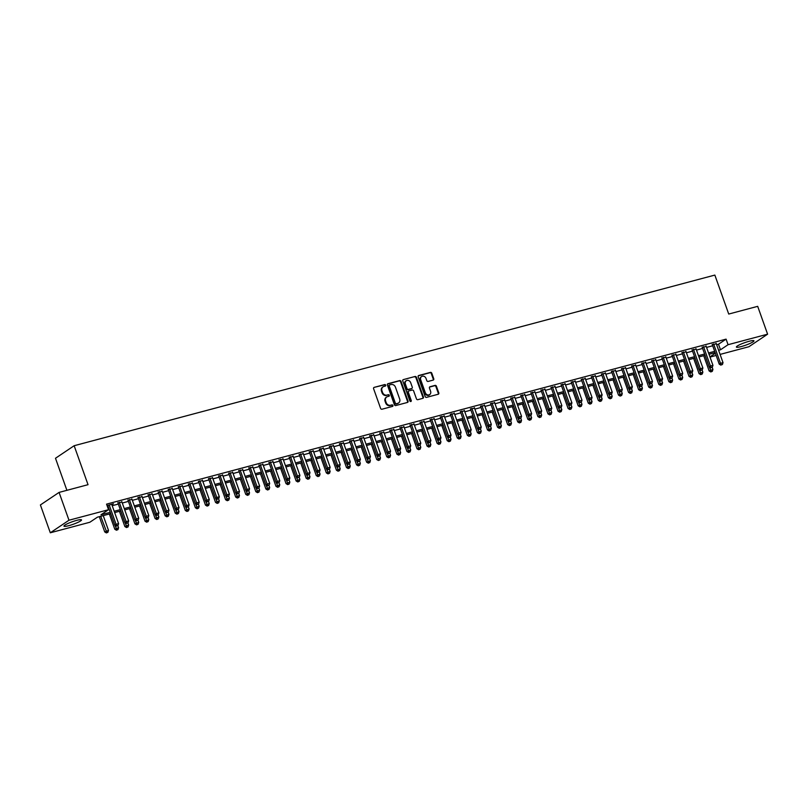 <?xml version="1.0" encoding="UTF-8"?>
<svg xmlns="http://www.w3.org/2000/svg" width="808" height="808" viewBox="0 0 808 808"><rect width="100%" height="100%" fill="white"/><g stroke="black" fill="none" stroke-linecap="round" stroke-linejoin="round"><path stroke-width="1.21" d="M385.669 385.153A0.818 0.707 56.1 0 0 384.709 384.568L374.195 387.365A1.172 1.01 56.1 0 0 373.599 388.719L380.608 408.394A1.172 1.01 56.1 0 0 381.982 409.222L392.486 406.424A0.818 0.707 56.1 0 0 391.941 404.899L390.587 405.252A3.747 3.232 56.1 0 1 386.174 402.606L385.588 400.96A3.747 3.232 56.1 0 1 386.658 397.011A3.747 3.232 56.1 0 1 387.507 396.627L388.87 396.263A0.818 0.707 56.1 0 0 388.325 394.728L386.961 395.092A3.747 3.232 56.1 0 1 382.558 392.435L381.972 390.799A3.747 3.232 56.1 0 1 383.043 386.84A3.747 3.232 56.1 0 1 383.891 386.456L385.254 386.103A0.818 0.707 56.1 0 0 385.669 385.153M385.133 386.133A0.818 0.707 56.1 0 0 384.204 384.911L374.195 387.365M392.375 406.454A0.818 0.707 56.1 0 0 391.436 405.232L390.587 405.252M388.749 396.294A0.818 0.707 56.1 0 0 387.82 395.072L386.961 395.092M741.229 346.582A9.312 1.343 -19.6 0 1 736.391 347.066A9.312 1.343 -19.6 0 1 749.107 341.289A9.312 1.343 -19.6 0 1 753.945 340.814A9.312 1.343 -19.6 0 1 741.229 346.582M68.811 525.665A9.312 1.343 -19.6 0 1 63.963 526.149A9.312 1.343 -19.6 0 1 76.679 520.372A9.312 1.343 -19.6 0 1 81.517 519.898A9.312 1.343 -19.6 0 1 68.811 525.665M433.159 380.103A1.172 1.01 56.1 0 0 433.755 378.74L431.795 373.225A1.172 1.01 56.1 0 0 430.411 372.397L418.746 375.498A1.172 1.01 56.1 0 0 418.15 376.861L425.149 396.526A1.172 1.01 56.1 0 0 426.533 397.364L438.199 394.254A1.172 1.01 56.1 0 0 438.794 392.9L436.421 386.234A1.172 1.01 56.1 0 0 435.047 385.396L430.048 386.729A1.172 1.01 56.1 0 0 429.452 388.082L430.624 391.395A3.141 2.697 56.1 0 1 425.341 392.799L420.726 379.851A3.141 2.697 56.1 0 1 426.018 378.437L426.786 380.598A1.172 1.01 56.1 0 0 428.159 381.426L433.159 380.103A1.172 1.01 56.1 0 0 433.25 379.083L431.29 373.559A1.172 1.01 56.1 0 0 429.906 372.73L418.261 375.841M110.716 513.625L97.425 517.17L89.85 522.251L50.308 532.785L40.4 504.95L59.075 492.405L88.032 484.689L74.154 445.723L714.848 275.084L728.725 314.049L757.692 306.343L767.6 334.179L748.925 346.723L720.09 354.409M59.075 492.405L68.983 520.231L108.525 509.707L100.95 514.797L110.252 512.312M716.635 344.723L718.504 344.228L726.079 339.138L106.545 504.142L108.525 509.707M726.079 339.138L728.058 344.703L767.6 334.179M401.041 381.416A1.172 1.01 56.1 0 0 399.657 380.588L387.991 383.689A1.172 1.01 56.1 0 0 387.396 385.052L394.395 404.717A1.172 1.01 56.1 0 0 395.779 405.545L407.444 402.445A1.172 1.01 56.1 0 0 408.04 401.081L401.041 381.416L400.536 381.75A1.172 1.01 56.1 0 0 399.152 380.921L387.507 384.022M403.374 379.598L415.039 376.488A1.172 1.01 56.1 0 1 416.413 377.316L423.422 396.991A1.172 1.01 56.1 0 1 422.816 398.344L417.827 399.677A1.172 1.01 56.1 0 1 416.453 398.849L413.605 390.87A1.172 1.01 56.1 0 0 412.231 390.042L408.919 390.921A1.172 1.01 56.1 0 0 408.313 392.274L411.272 400.586A0.818 0.707 56.1 0 1 409.888 400.95L402.768 380.952A1.172 1.01 56.1 0 1 403.374 379.598L415.039 376.488M111.868 504.717L113.463 503.778L107.07 505.626M121.937 502.031L117.988 503.081M132.007 499.354L128.068 500.404M142.087 496.668L138.138 497.718M152.156 493.981L148.207 495.041M162.236 491.304L158.287 492.355M172.306 488.618L168.357 489.668M182.376 485.941L178.437 486.992M192.456 483.255L188.506 484.305M202.525 480.568L198.576 481.619M212.605 477.892L208.656 478.942M222.675 475.205L218.726 476.255M232.744 472.518L228.805 473.569M242.824 469.842L238.875 470.892M252.894 467.155L248.945 468.206M262.974 464.469L259.025 465.529M273.043 461.792L269.094 462.843M283.113 459.106L279.174 460.156M293.193 456.429L289.244 457.479M303.263 453.743L299.314 454.793M313.342 451.056L309.393 452.106M323.412 448.379L319.463 449.43M333.482 445.693L329.543 446.743M343.562 443.006L339.613 444.057M353.631 440.33L349.682 441.38M363.711 437.643L359.762 438.694M373.781 434.957L369.832 436.007M383.851 432.28L379.911 433.33M393.93 429.593L389.981 430.644M404 426.917L400.061 427.967M414.08 424.23L410.131 425.281M424.149 421.544L420.2 422.594M434.219 418.867L430.28 419.918M444.299 416.181L440.35 417.231M454.369 413.494L450.43 414.544M464.449 410.817L460.499 411.868M474.518 408.131L470.569 409.181M484.588 405.444L480.649 406.495M494.668 402.768L490.719 403.818M504.737 400.081L500.798 401.132M514.817 397.405L510.868 398.455M524.887 394.718L520.938 395.769M534.967 392.031L531.018 393.082M545.036 389.355L541.087 390.405M555.106 386.668L551.167 387.719M565.186 383.982L561.237 385.032M575.256 381.305L571.307 382.356M585.335 378.619L581.386 379.669M595.405 375.932L591.456 376.983M605.475 373.256L601.536 374.306M615.555 370.569L611.606 371.619M625.624 367.882L621.675 368.943M635.704 365.206L631.755 366.256M645.774 362.519L641.825 363.57M655.844 359.843L651.905 360.893M665.923 357.156L661.974 358.207M675.993 354.47L672.044 355.52M686.073 351.793L682.124 352.844M696.143 349.106L692.193 350.157M706.212 346.42L702.273 347.47M107.535 506.939L108.262 506.747M112.211 505.697L118.342 504.071M122.291 503.02L128.411 501.384M132.361 500.334L138.491 498.698M142.43 497.647L148.561 496.021M152.51 494.971L158.631 493.334M162.58 492.284L168.71 490.648M172.659 489.598L178.78 487.971M182.729 486.921L188.86 485.285M192.799 484.234L198.93 482.608M202.879 481.548L208.999 479.922M212.948 478.871L219.079 477.235M223.028 476.185L229.149 474.559M233.098 473.508L239.229 471.872M243.168 470.822L249.298 469.185M253.247 468.135L259.368 466.509M263.317 465.459L269.448 463.822M273.397 462.772L279.517 461.136M283.467 460.085L289.597 458.459M293.536 457.409L299.667 455.773M303.616 454.722L309.737 453.096M313.686 452.036L319.816 450.409M323.766 449.359L329.886 447.723M333.835 446.673L339.966 445.046M343.905 443.996L350.036 442.36M353.985 441.309L360.115 439.673M364.055 438.623L370.185 436.997M374.134 435.946L380.255 434.31M384.204 433.26L390.335 431.624M394.274 430.573L400.404 428.947M404.354 427.897L410.484 426.26M414.423 425.21L420.554 423.584M424.503 422.523L430.624 420.897M434.573 419.847L440.703 418.211M444.642 417.16L450.773 415.534M454.722 414.484L460.853 412.848M464.792 411.797L470.923 410.161M474.872 409.111L480.992 407.484M484.941 406.434L491.072 404.798M495.021 403.748L501.142 402.111M505.091 401.061L511.222 399.435M515.161 398.384L521.291 396.748M525.24 395.698L531.361 394.072M535.31 393.011L541.441 391.385M545.39 390.335L551.51 388.699M555.46 387.648L561.59 386.022M565.529 384.972L571.66 383.335M575.609 382.285L581.73 380.649M585.679 379.598L591.81 377.972M595.759 376.922L601.879 375.286M605.828 374.235L611.959 372.599M615.898 371.549L622.029 369.923M625.978 368.872L632.098 367.236M636.048 366.186L642.178 364.549M646.127 363.499L652.248 361.873M656.197 360.822L662.328 359.186M666.267 358.136L672.397 356.51M676.346 355.459L682.467 353.823M686.416 352.773L692.547 351.137M696.496 350.086L702.617 348.46M706.566 347.41L712.696 345.774M107.191 505.959L107.918 505.768M716.292 343.743L712.343 344.794M74.154 445.723L55.489 458.267L66.902 490.315M50.308 532.785L68.983 520.231M716.14 355.459L710.01 357.086M715.141 352.652L709.01 354.278M705.071 355.328L698.94 356.964M694.991 358.015L688.87 359.651M684.921 360.701L678.791 362.327M674.842 363.378L668.721 365.014M664.772 366.064L658.641 367.701M654.702 368.751L648.572 370.377M644.622 371.428L638.502 373.064M634.553 374.114L628.422 375.75M624.473 376.801L618.352 378.427M614.403 379.477L608.273 381.113M604.334 382.164L598.203 383.79M594.254 384.84L588.133 386.476M584.184 387.527L578.053 389.163M574.104 390.214L567.984 391.84M564.035 392.89L557.904 394.526M553.965 395.577L547.834 397.213M543.885 398.263L537.764 399.889M533.815 400.94L527.685 402.576M523.736 403.626L517.615 405.262M513.666 406.313L507.535 407.939M503.596 408.989L497.465 410.626M493.516 411.676L487.396 413.302M483.447 414.353L477.316 415.989M473.367 417.039L467.246 418.675M463.297 419.726L457.166 421.352M453.227 422.402L447.097 424.038M443.148 425.089L437.027 426.725M433.078 427.775L426.947 429.401M422.998 430.452L416.877 432.088M412.928 433.139L406.798 434.775M402.859 435.825L396.728 437.451M392.779 438.502L386.648 440.138M382.709 441.188L376.579 442.814M372.629 443.865L366.509 445.501M362.56 446.551L356.429 448.188M352.49 449.238L346.359 450.864M342.41 451.914L336.279 453.551M332.341 454.601L326.21 456.237M322.261 457.288L316.14 458.914M312.191 459.964L306.06 461.6M302.121 462.651L295.991 464.287M292.041 465.337L285.911 466.963M281.972 468.014L275.841 469.65M271.892 470.7L265.771 472.326M261.822 473.387L255.692 475.013M251.743 476.064L245.622 477.7M241.673 478.75L235.542 480.376M231.603 481.427L225.472 483.063M221.523 484.113L215.403 485.749M211.454 486.8L205.323 488.426M201.374 489.476L195.253 491.113M191.304 492.163L185.173 493.799M181.234 494.849L175.104 496.476M171.155 497.526L165.034 499.162M161.085 500.213L154.954 501.839M151.005 502.899L144.885 504.525M140.935 505.576L134.805 507.212M130.866 508.262L124.735 509.888M120.786 510.939L114.665 512.575M709.939 356.884L715.353 353.248M718.625 350.288L720.494 349.793L728.058 344.703M114.191 511.262L120.321 509.636M124.27 508.586L130.391 506.949M134.34 505.899L140.471 504.273M144.42 503.212L150.541 501.586M154.49 500.536L160.62 498.9M164.559 497.849L170.69 496.223M174.639 495.173L180.76 493.536M184.709 492.486L190.839 490.85M194.789 489.799L200.909 488.173M204.858 487.123L210.989 485.487M214.928 484.436L221.059 482.8M225.008 481.75L231.138 480.124M235.078 479.073L241.208 477.437M245.157 476.387L251.278 474.761M255.227 473.7L261.358 472.074M265.297 471.024L271.427 469.387M275.376 468.337L281.507 466.711M285.446 465.661L291.577 464.024M295.526 462.974L301.647 461.338M305.596 460.287L311.726 458.661M315.665 457.611L321.796 455.975M325.745 454.924L331.876 453.288M335.815 452.238L341.946 450.611M345.895 449.561L352.015 447.925M355.964 446.875L362.095 445.248M366.044 444.188L372.165 442.562M376.114 441.511L382.245 439.875M386.184 438.825L392.314 437.199M396.263 436.148L402.384 434.512M406.333 433.462L412.464 431.826M416.413 430.775L422.534 429.149M426.483 428.099L432.613 426.462M436.552 425.412L442.683 423.776M446.632 422.725L452.753 421.099M456.702 420.049L462.832 418.413M466.782 417.362L472.902 415.736M476.851 414.676L482.982 413.05M486.921 411.999L493.052 410.363M497.001 409.313L503.121 407.686M507.071 406.636L513.201 405M517.15 403.95L523.271 402.313M527.22 401.263L533.351 399.637M537.29 398.586L543.42 396.95M547.37 395.9L553.49 394.264M557.439 393.213L563.57 391.587M567.519 390.537L573.64 388.901M577.589 387.85L583.719 386.224M587.658 385.163L593.789 383.537M597.738 382.487L603.859 380.851M607.808 379.8L613.939 378.174M617.888 377.124L624.008 375.488M627.957 374.437L634.088 372.801M638.027 371.751L644.158 370.125M648.107 369.074L654.227 367.438M658.177 366.388L664.307 364.751M668.256 363.701L674.377 362.075M678.326 361.024L684.457 359.388M688.396 358.338L694.526 356.702M698.476 355.651L704.606 354.025M708.545 352.975L714.676 351.339M718.504 344.228L720.494 349.793M382.8 387.022A3.747 3.232 56.1 0 0 382.538 387.184A3.747 3.232 56.1 0 0 381.467 391.143L381.972 390.799M386.456 395.435A3.747 3.232 56.1 0 1 382.053 392.779L381.467 391.143M386.416 397.193A3.747 3.232 56.1 0 0 386.153 397.344A3.747 3.232 56.1 0 0 385.083 401.303L385.588 400.96M390.082 405.596A3.747 3.232 56.1 0 1 385.669 402.94L385.083 401.303M407.424 402.445A1.172 1.01 56.1 0 0 407.535 401.424L400.536 381.75M389.628 384.931A0.818 0.707 56.1 0 0 389.204 385.881L395.354 403.152A0.818 0.707 56.1 0 0 396.324 403.727L397.748 403.344A3.747 3.232 56.1 0 0 398.596 402.97A3.747 3.232 56.1 0 0 399.667 399.011L395.466 387.204A3.747 3.232 56.1 0 0 391.062 384.547L389.628 384.931M389.123 385.275A0.818 0.707 56.1 0 0 388.699 386.224L389.204 385.881M398.334 403.121A3.747 3.232 56.1 0 1 398.091 403.303A3.747 3.232 56.1 0 1 397.243 403.687L395.819 404.071A0.818 0.707 56.1 0 1 394.849 403.485L388.699 386.224M422.806 398.354A1.172 1.01 56.1 0 0 422.917 397.334L415.908 377.659A1.172 1.01 56.1 0 0 414.534 376.831M408.414 391.264A1.172 1.01 56.1 0 0 407.818 392.617L410.767 400.919L411.272 400.586M410.747 401.556A0.818 0.707 56.1 0 0 410.767 400.919M410.656 382.588A3.141 2.697 56.1 0 0 405.374 384.002L406.99 388.567A1.172 1.01 56.1 0 0 408.373 389.395L411.686 388.507A1.172 1.01 56.1 0 0 412.282 387.153L410.656 382.588M406.02 380.881A3.141 2.697 56.1 0 0 404.869 384.335L405.374 384.002M411.656 388.527A1.172 1.01 56.1 0 1 411.181 388.85L407.868 389.729A1.172 1.01 56.1 0 1 406.495 388.901L404.869 384.335M421.382 376.73A3.141 2.697 56.1 0 0 420.221 380.194L420.726 379.851M429.472 394.849A3.141 2.697 56.1 0 1 424.836 393.142L420.221 380.194M438.178 394.254A1.172 1.01 56.1 0 0 438.289 393.233L435.916 386.567A1.172 1.01 56.1 0 0 434.542 385.739L429.563 387.062M99.293 516.666L104.727 531.927L108.504 530.401L103.232 515.615M100.717 516.292L106.878 532.573L106.373 532.916L107.888 532.31L106.878 532.573M108.504 530.401L107.888 532.31M106.373 532.916L104.727 531.927M107.747 505.303L114.817 525.139L116.079 524.291L109.181 504.919M116.968 525.796L117.978 525.523L116.968 525.796L116.079 524.291L118.594 523.624L111.696 504.253M114.817 525.139L116.463 526.129M117.978 525.523L118.594 523.624M109.363 513.989L114.797 529.24L118.574 527.725L117.827 525.624M114.918 525.21L116.948 529.896L116.443 530.23L117.958 529.624L116.948 529.896M118.574 527.725L117.958 529.624M116.443 530.23L114.797 529.24M119.433 511.302L124.866 526.553L128.654 525.038L127.906 522.938M124.998 522.524L127.028 527.21L126.523 527.553L128.028 526.947L127.028 527.21M128.654 525.038L128.028 526.947M126.523 527.553L124.866 526.553M129.512 508.616L134.946 523.877L138.724 522.352L137.976 520.261M135.067 519.837L137.097 524.523L136.592 524.867L138.107 524.261L137.097 524.523M138.724 522.352L138.107 524.261M136.592 524.867L134.946 523.877M139.582 505.939L145.016 521.19L148.793 519.675L148.046 517.575M145.147 517.16L147.167 521.847L146.662 522.18L148.177 521.574L147.167 521.847M148.793 519.675L148.177 521.574M146.662 522.18L145.016 521.19M117.827 502.616L124.887 522.463L126.149 521.615L119.251 502.233M127.038 523.109L128.048 522.847L127.038 523.109L126.149 521.615L128.664 520.938L121.766 501.566M124.887 522.463L126.543 523.453M128.048 522.847L128.664 520.938M127.896 499.93L134.966 519.776L136.229 518.928L129.331 499.556M137.118 520.433L138.128 520.16L137.118 520.433L136.229 518.928L138.744 518.261L131.845 498.879M134.966 519.776L136.613 520.766M138.128 520.16L138.744 518.261M137.976 497.253L145.036 517.09L146.298 516.241L139.4 496.87M147.187 517.746L148.197 517.474L147.187 517.746L146.298 516.241L148.813 515.575L141.915 496.203M145.036 517.09L146.682 518.08M148.197 517.474L148.813 515.575M148.046 494.567L155.106 514.413L156.368 513.565L149.47 494.193M157.267 515.06L158.267 514.797L157.267 515.06L156.368 513.565L158.893 512.888L151.995 493.516M155.106 514.413L156.762 515.403M158.267 514.797L158.893 512.888M149.662 503.253L155.096 518.514L158.873 516.989L158.126 514.898M155.217 514.474L157.247 519.16L156.742 519.504L158.257 518.898L157.247 519.16M158.873 516.989L158.257 518.898M156.742 519.504L155.096 518.514M158.116 491.89L165.186 511.727L166.448 510.878L159.55 491.506M167.337 512.383L168.347 512.11L167.337 512.383L166.448 510.878L168.963 510.212L162.065 490.84M165.186 511.727L166.832 512.716M168.347 512.11L168.963 510.212M159.732 500.566L165.165 515.827L168.943 514.312L168.195 512.211M165.287 511.787L167.317 516.484L166.812 516.817L168.327 516.211L167.317 516.484M168.943 514.312L168.327 516.211M166.812 516.817L165.165 515.827M168.195 489.204L175.255 509.04L176.518 508.192L169.619 488.82M177.406 509.696L178.417 509.424L177.406 509.696L176.518 508.192L179.033 507.525L172.134 488.153M175.255 509.04L176.912 510.04M178.417 509.424L179.033 507.525M169.811 497.89L175.235 513.141L179.023 511.626L178.275 509.525M175.366 509.111L177.396 513.797L176.891 514.14L178.396 513.524L177.396 513.797M179.023 511.626L178.396 513.524M176.891 514.14L175.235 513.141M178.265 486.517L185.335 506.364L186.597 505.515L179.699 486.143M187.486 507.01L188.496 506.747L187.486 507.01L186.597 505.515L189.112 504.838L182.214 485.467M185.335 506.364L186.981 507.353M188.496 506.747L189.112 504.838M179.881 495.203L185.315 510.464L189.092 508.939L188.345 506.848M185.436 506.424L187.466 511.111L186.961 511.454L188.476 510.848L187.466 511.111M189.092 508.939L188.476 510.848M186.961 511.454L185.315 510.464M188.345 483.841L195.405 503.677L196.667 502.829L189.769 483.457M197.556 504.333L198.566 504.061L197.556 504.333L196.667 502.829L199.182 502.162L192.284 482.79M195.405 503.677L197.051 504.667M198.566 504.061L199.182 502.162M189.951 492.526L195.385 507.778L199.162 506.262L198.415 504.162M195.516 503.738L197.536 508.434L197.031 508.767L198.546 508.161L197.536 508.434M199.162 506.262L198.546 508.161M197.031 508.767L195.385 507.778M198.415 481.154L205.474 500.99L206.737 500.152L199.839 480.77M207.636 501.647L208.636 501.384L207.636 501.647L206.737 500.152L209.262 499.475L202.364 480.104M205.474 500.99L207.131 501.99M208.636 501.384L209.262 499.475M200.031 489.84L205.464 505.091L209.242 503.576L208.494 501.475M205.586 501.061L207.616 505.747L207.111 506.091L208.626 505.475L207.616 505.747M209.242 503.576L208.626 505.475M207.111 506.091L205.464 505.091M208.484 478.467L215.554 498.314L216.817 497.465L209.918 478.094M217.706 498.96L218.716 498.698L217.706 498.96L216.817 497.465L219.332 496.789L212.433 477.417M215.554 498.314L217.201 499.304M218.716 498.698L219.332 496.789M210.1 487.153L215.534 502.414L219.311 500.889L218.564 498.799M215.655 498.374L217.685 503.061L217.18 503.404L218.695 502.798L217.685 503.061M219.311 500.889L218.695 502.798M217.18 503.404L215.534 502.414M218.564 475.791L225.624 495.627L226.886 494.779L219.988 475.407M227.785 496.284L228.785 496.011L227.785 496.284L226.886 494.779L229.411 494.112L222.503 474.74M225.624 495.627L227.28 496.617M228.785 496.011L229.411 494.112M220.18 484.477L225.604 499.728L229.391 498.213L228.644 496.112M225.735 495.698L227.765 500.384L227.26 500.718L228.765 500.112L227.765 500.384M229.391 498.213L228.765 500.112M227.26 500.718L225.604 499.728M228.634 473.104L235.704 492.951L236.966 492.102L230.068 472.72M237.855 493.597L238.865 493.334L237.855 493.597L236.966 492.102L239.481 491.426L232.583 472.054M235.704 492.951L237.35 493.941M238.865 493.334L239.481 491.426M238.714 470.418L245.773 490.264L247.036 489.416L240.138 470.044M247.925 490.921L248.935 490.648L247.925 490.921L247.036 489.416L249.551 488.749L242.653 469.367M245.773 490.264L247.42 491.254M248.935 490.648L249.551 488.749M248.783 467.741L255.843 487.577L257.106 486.729L250.207 467.357M258.005 488.234L259.004 487.961L258.005 488.234L257.106 486.729L259.631 486.062L252.732 466.691M255.843 487.577L257.5 488.567M259.004 487.961L259.631 486.062M230.25 481.79L235.684 497.041L239.461 495.526L238.714 493.425M235.805 493.011L237.835 497.698L237.33 498.041L238.845 497.435L237.835 497.698M239.461 495.526L238.845 497.435M237.33 498.041L235.684 497.041M240.319 479.104L245.753 494.365L249.531 492.84L248.783 490.749M245.885 490.325L247.904 495.011L247.399 495.354L248.915 494.749L247.904 495.011M249.531 492.84L248.915 494.749M247.399 495.354L245.753 494.365M250.399 476.427L255.833 491.678L259.61 490.163L258.863 488.062M255.954 487.648L257.984 492.335L257.479 492.668L258.994 492.062L257.984 492.335M259.61 490.163L258.994 492.062M257.479 492.668L255.833 491.678M258.853 465.055L265.923 484.901L267.185 484.053L260.287 464.681M268.074 485.547L269.084 485.285L268.074 485.547L267.185 484.053L269.7 483.376L262.802 464.004M265.923 484.901L267.569 485.891M269.084 485.285L269.7 483.376M260.469 473.74L265.903 489.002L269.68 487.476L268.933 485.376M266.034 484.962L268.054 489.648L267.549 489.991L269.064 489.385L268.054 489.648M269.68 487.476L269.064 489.385M267.549 489.991L265.903 489.002M268.933 462.378L275.993 482.214L277.255 481.366L270.357 461.994M278.154 482.871L279.154 482.598L278.154 482.871L277.255 481.366L279.78 480.699L272.882 461.328M275.993 482.214L277.649 483.204M279.154 482.598L279.78 480.699M270.549 471.054L275.972 486.315L279.76 484.8L279.012 482.699M276.104 482.275L278.134 486.971L277.629 487.305L279.134 486.699L278.134 486.971M279.76 484.8L279.134 486.699M277.629 487.305L275.972 486.315M279.002 459.691L286.072 479.528L287.335 478.679L280.437 459.308M288.224 480.184L289.234 479.912L288.224 480.184L287.335 478.679L289.85 478.013L282.951 458.641M286.072 479.528L287.719 480.528M289.234 479.912L289.85 478.013M280.618 468.377L286.052 483.628L289.83 482.113L289.082 480.013M286.173 479.599L288.204 484.285L287.699 484.618L289.214 484.012L288.204 484.285M289.83 482.113L289.214 484.012M287.699 484.618L286.052 483.628M289.082 457.005L296.142 476.851L297.405 476.003L290.506 456.631M298.293 477.498L299.303 477.235L298.293 477.498L297.405 476.003L299.919 475.326L293.021 455.954M296.142 476.851L297.788 477.841M299.303 477.235L299.919 475.326M290.688 465.691L296.122 480.952L299.899 479.427L299.152 477.336M296.253 476.912L298.273 481.598L297.778 481.942L299.283 481.336L298.273 481.598M299.899 479.427L299.283 481.336M297.778 481.942L296.122 480.952M299.152 454.328L306.212 474.165L307.474 473.316L300.576 453.945M308.373 474.821L309.373 474.549L308.373 474.821L307.474 473.316L309.999 472.65L303.101 453.278M306.212 474.165L307.868 475.154M309.373 474.549L309.999 472.65M300.768 463.014L306.202 478.265L309.979 476.75L309.232 474.649M306.323 474.225L308.353 478.922L307.848 479.255L309.363 478.649L308.353 478.922M309.979 476.75L309.363 478.649M307.848 479.255L306.202 478.265M309.222 451.642L316.292 471.478L317.554 470.63L310.656 451.258M318.443 472.135L319.453 471.862L318.443 472.135L317.554 470.63L320.069 469.963L313.171 450.591M316.292 471.478L317.938 472.478M319.453 471.862L320.069 469.963M310.838 460.328L316.271 475.579L320.049 474.064L319.301 471.963M316.403 471.549L318.423 476.235L317.918 476.579L319.433 475.962L318.423 476.235M320.049 474.064L319.433 475.962M317.918 476.579L316.271 475.579M319.301 448.955L326.361 468.802L327.624 467.953L320.726 448.581M328.523 469.448L329.523 469.185L328.523 469.448L327.624 467.953L330.149 467.276L323.25 447.905M326.361 468.802L328.018 469.791M329.523 469.185L330.149 467.276M320.917 457.641L326.341 472.902L330.129 471.377L329.381 469.286M326.472 468.862L328.502 473.549L327.998 473.892L329.502 473.286L328.502 473.549M330.129 471.377L329.502 473.286M327.998 473.892L326.341 472.902M329.371 446.279L336.441 466.115L337.704 465.267L330.805 445.895M338.592 466.772L339.602 466.499L338.592 466.772L337.704 465.267L340.219 464.6L333.32 445.228M336.441 466.115L338.087 467.105M339.602 466.499L340.219 464.6M330.987 454.965L336.421 470.216L340.198 468.701L339.451 466.6M336.542 466.186L338.572 470.872L338.067 471.205L339.582 470.599L338.572 470.872M340.198 468.701L339.582 470.599M338.067 471.205L336.421 470.216M341.057 452.278L346.491 467.529L350.268 466.014L349.531 463.913M346.622 463.499L348.642 468.185L348.147 468.529L349.652 467.923L348.642 468.185M350.268 466.014L349.652 467.923M348.147 468.529L346.491 467.529M351.137 449.591L356.57 464.853L360.348 463.327L359.6 461.237M356.692 460.812L358.722 465.499L358.217 465.842L359.732 465.236L358.722 465.499M360.348 463.327L359.732 465.236M358.217 465.842L356.57 464.853M339.451 443.592L346.511 463.439L347.773 462.59L340.875 443.208M348.662 464.085L349.672 463.822L348.662 464.085L347.773 462.59L350.288 461.913L343.39 442.542M346.511 463.439L348.157 464.428M349.672 463.822L350.288 461.913M349.521 440.905L356.581 460.752L357.843 459.904L350.945 440.532M358.742 461.408L359.752 461.136L358.742 461.408L357.843 459.904L360.368 459.237L353.47 439.855M356.581 460.752L358.237 461.742M359.752 461.136L360.368 459.237M359.59 438.229L366.66 458.065L367.923 457.217L361.024 437.845M368.812 458.722L369.822 458.449L368.812 458.722L367.923 457.217L370.438 456.55L363.539 437.179M366.66 458.065L368.307 459.055M369.822 458.449L370.438 456.55M361.206 446.915L366.64 462.166L370.418 460.651L369.67 458.55M366.771 458.136L368.791 462.822L368.286 463.156L369.801 462.55L368.791 462.822M370.418 460.651L369.801 462.55M368.286 463.156L366.64 462.166M369.67 435.542L376.73 455.389L377.993 454.54L371.094 435.169M378.891 456.035L379.891 455.773L378.891 456.035L377.993 454.54L380.517 453.864L373.619 434.492M376.73 455.389L378.386 456.379M379.891 455.773L380.517 453.864M371.286 444.228L376.71 459.489L380.497 457.964L379.75 455.864M376.841 455.449L378.871 460.136L378.366 460.479L379.871 459.873L378.871 460.136M380.497 457.964L379.871 459.873M378.366 460.479L376.71 459.489M379.74 432.866L386.81 452.702L388.072 451.854L381.174 432.482M388.961 453.359L389.971 453.086L388.961 453.359L388.072 451.854L390.587 451.187L383.689 431.805M386.81 452.702L388.456 453.692M389.971 453.086L390.587 451.187M381.356 441.542L386.79 456.803L390.567 455.288L389.82 453.187M386.911 452.763L388.941 457.459L388.436 457.793L389.951 457.187L388.941 457.459M390.567 455.288L389.951 457.187M388.436 457.793L386.79 456.803M389.82 430.179L396.88 450.016L398.142 449.167L391.244 429.795M399.031 450.672L400.041 450.399L399.031 450.672L398.142 449.167L400.657 448.501L393.759 429.129M396.88 450.016L398.526 451.016M400.041 450.399L400.657 448.501M391.425 438.865L396.859 454.116L400.647 452.601L399.899 450.5M396.991 450.086L399.021 454.773L398.516 455.106L400.021 454.5L399.021 454.773M400.647 452.601L400.021 454.5M398.516 455.106L396.859 454.116M399.889 427.493L406.959 447.339L408.212 446.491L401.313 427.119M409.111 447.986L410.121 447.723L409.111 447.986L408.212 446.491L410.737 445.814L403.838 426.442M406.959 447.339L408.606 448.329M410.121 447.723L410.737 445.814M401.505 436.179L406.939 451.44L410.716 449.915L409.969 447.824M407.06 447.4L409.09 452.086L408.585 452.43L410.1 451.824L409.09 452.086M410.716 449.915L410.1 451.824M408.585 452.43L406.939 451.44M411.575 433.502L417.009 448.753L420.786 447.238L420.039 445.137M417.14 444.713L419.16 449.41L418.655 449.743L420.17 449.137L419.16 449.41M420.786 447.238L420.17 449.137M418.655 449.743L417.009 448.753M421.655 430.816L427.079 446.066L430.866 444.551L430.119 442.451M427.21 442.037L429.24 446.723L428.735 447.066L430.24 446.45L429.24 446.723M430.866 444.551L430.24 446.45M428.735 447.066L427.079 446.066M409.959 424.816L417.029 444.653L418.291 443.804L411.393 424.432M419.18 445.309L420.19 445.036L419.18 445.309L418.291 443.804L420.806 443.137L413.908 423.766M417.029 444.653L418.675 445.642M420.19 445.036L420.806 443.137M420.039 422.13L427.099 441.966L428.361 441.118L421.463 421.746M429.26 442.622L430.26 442.35L429.26 442.622L428.361 441.118L430.886 440.451L423.988 421.079M427.099 441.966L428.755 442.966M430.26 442.35L430.886 440.451M430.109 419.443L437.179 439.289L438.441 438.441L431.543 419.069M439.33 439.936L440.34 439.673L439.33 439.936L438.441 438.441L440.956 437.764L434.058 418.392M437.179 439.289L438.825 440.279M440.34 439.673L440.956 437.764M431.724 428.129L437.158 443.39L440.936 441.865L440.188 439.774M437.279 439.35L439.31 444.036L438.805 444.38L440.32 443.774L439.31 444.036M440.936 441.865L440.32 443.774M438.805 444.38L437.158 443.39M440.188 416.766L447.248 436.603L448.511 435.754L441.612 416.383M449.399 437.259L450.409 436.987L449.399 437.259L448.511 435.754L451.026 435.088L444.127 415.716M447.248 436.603L448.894 437.593M450.409 436.987L451.026 435.088M441.794 425.452L447.228 440.703L451.016 439.188L450.268 437.088M447.359 436.674L449.389 441.36L448.884 441.693L450.389 441.087L449.389 441.36M451.016 439.188L450.389 441.087M448.884 441.693L447.228 440.703M450.258 414.08L457.328 433.926L458.58 433.078L451.682 413.696M459.479 434.573L460.489 434.31L459.479 434.573L458.58 433.078L461.105 432.401L454.207 413.029M457.328 433.926L458.974 434.916M460.489 434.31L461.105 432.401M451.874 422.766L457.308 438.017L461.085 436.502L460.338 434.401M457.429 433.987L459.459 438.673L458.954 439.017L460.469 438.411L459.459 438.673M461.085 436.502L460.469 438.411M458.954 439.017L457.308 438.017M460.328 411.393L467.398 431.24L468.66 430.391L461.762 411.019M469.549 431.896L470.559 431.624L469.549 431.896L468.66 430.391L471.175 429.725L464.277 410.343M467.398 431.24L469.044 432.229M470.559 431.624L471.175 429.725M461.944 420.079L467.377 435.34L471.155 433.815L470.408 431.724M467.509 431.3L469.529 435.987L469.024 436.33L470.539 435.724L469.529 435.987M471.155 433.815L470.539 435.724M469.024 436.33L467.377 435.34M470.408 408.717L477.467 428.553L478.73 427.705L471.832 408.333M479.629 429.21L480.629 428.937L479.629 429.21L478.73 427.705L481.255 427.038L474.357 407.666M477.467 428.553L479.124 429.543M480.629 428.937L481.255 427.038M472.024 417.403L477.447 432.654L481.235 431.139L480.487 429.038M477.579 428.624L479.609 433.31L479.104 433.644L480.609 433.038L479.609 433.31M481.235 431.139L480.609 433.038M479.104 433.644L477.447 432.654M480.477 406.03L487.547 425.877L488.81 425.028L481.911 405.656M489.699 426.523L490.709 426.26L489.699 426.523L488.81 425.028L491.325 424.351L484.426 404.98M487.547 425.877L489.194 426.866M490.709 426.26L491.325 424.351M482.093 414.716L487.527 429.977L491.304 428.452L490.557 426.351M487.648 425.937L489.678 430.624L489.173 430.967L490.688 430.361L489.678 430.624M491.304 428.452L490.688 430.361M489.173 430.967L487.527 429.977M490.557 403.354L497.617 423.19L498.879 422.342L491.981 402.97M499.768 423.846L500.778 423.574L499.768 423.846L498.879 422.342L501.394 421.675L494.496 402.293M497.617 423.19L499.263 424.18M500.778 423.574L501.394 421.675M492.163 412.029L497.597 427.291L501.384 425.776L500.637 423.675M497.728 423.251L499.758 427.947L499.253 428.28L500.758 427.674L499.758 427.947M501.384 425.776L500.758 427.674M499.253 428.28L497.597 427.291M500.627 400.667L507.697 420.503L508.949 419.655L502.051 400.283M509.848 421.16L510.858 420.887L509.848 421.16L508.949 419.655L511.474 418.988L504.576 399.617M507.697 420.503L509.343 421.503M510.858 420.887L511.474 418.988M502.243 409.353L507.676 424.604L511.454 423.089L510.707 420.988M507.798 420.574L509.828 425.261L509.323 425.594L510.838 424.988L509.828 425.261M511.454 423.089L510.838 424.988M509.323 425.594L507.676 424.604M510.696 397.98L517.766 417.827L519.029 416.979L512.131 397.607M519.918 418.473L520.928 418.211L519.918 418.473L519.029 416.979L521.544 416.302L514.645 396.93M517.766 417.827L519.413 418.817M520.928 418.211L521.544 416.302M512.312 406.666L517.746 421.928L521.524 420.402L520.776 418.312M517.878 417.887L519.898 422.574L519.393 422.917L520.908 422.311L519.898 422.574M521.524 420.402L520.908 422.311M519.393 422.917L517.746 421.928M520.776 395.304L527.836 415.14L529.099 414.292L522.2 394.92M529.998 415.797L530.997 415.524L529.998 415.797L529.099 414.292L531.624 413.625L524.725 394.254M527.836 415.14L529.492 416.13M530.997 415.524L531.624 413.625M522.392 403.99L527.816 419.241L531.603 417.726L530.856 415.625M527.947 415.201L529.977 419.897L529.472 420.231L530.987 419.625L529.977 419.897M531.603 417.726L530.987 419.625M529.472 420.231L527.816 419.241M530.846 392.617L537.916 412.454L539.178 411.605L532.28 392.234M540.067 413.11L541.077 412.837L540.067 413.11L539.178 411.605L541.693 410.939L534.795 391.567M537.916 412.454L539.562 413.454M541.077 412.837L541.693 410.939M532.462 401.303L537.896 416.554L541.673 415.039L540.926 412.939M538.017 412.524L540.047 417.211L539.542 417.554L541.057 416.938L540.047 417.211M541.673 415.039L541.057 416.938M539.542 417.554L537.896 416.554M540.926 389.931L547.986 409.777L549.248 408.929L542.35 389.557M550.137 410.424L551.147 410.161L550.137 410.424L549.248 408.929L551.763 408.252L544.865 388.88M547.986 409.777L549.632 410.767M551.147 410.161L551.763 408.252M542.532 398.617L547.965 413.878L551.753 412.353L551.005 410.262M548.097 409.838L550.127 414.524L549.622 414.868L551.127 414.262L550.127 414.524M551.753 412.353L551.127 414.262M549.622 414.868L547.965 413.878M550.995 387.254L558.065 407.091L559.318 406.242L552.42 386.87M560.217 407.747L561.227 407.474L560.217 407.747L559.318 406.242L561.843 405.576L554.945 386.204M558.065 407.091L559.712 408.08M561.227 407.474L561.843 405.576M552.611 395.94L558.045 411.191L561.823 409.676L561.075 407.575M558.166 407.161L560.197 411.848L559.692 412.181L561.207 411.575L560.197 411.848M561.823 409.676L561.207 411.575M559.692 412.181L558.045 411.191M561.065 384.568L568.135 404.414L569.398 403.566L562.499 384.184M570.286 405.06L571.296 404.798L570.286 405.06L569.398 403.566L571.913 402.889L565.014 383.517M568.135 404.414L569.781 405.404M571.296 404.798L571.913 402.889M562.681 393.254L568.115 408.505L571.892 406.99L571.145 404.889M568.246 404.475L570.266 409.161L569.761 409.505L571.276 408.899L570.266 409.161M571.892 406.99L571.276 408.899M569.761 409.505L568.115 408.505M571.145 381.881L578.205 401.728L579.467 400.879L572.569 381.507M580.366 402.374L581.366 402.111L580.366 402.374L579.467 400.879L581.992 400.212L575.094 380.831M578.205 401.728L579.861 402.717M581.366 402.111L581.992 400.212M572.761 390.567L578.195 405.828L581.972 404.303L581.225 402.212M578.316 401.788L580.346 406.474L579.841 406.818L581.356 406.212L580.346 406.474M581.972 404.303L581.356 406.212M579.841 406.818L578.195 405.828M581.215 379.204L588.285 399.041L589.547 398.192L582.649 378.821M590.436 399.697L591.446 399.425L590.436 399.697L589.547 398.192L592.062 397.526L585.164 378.154M588.285 399.041L589.931 400.031M591.446 399.425L592.062 397.526M582.831 387.891L588.264 403.142L592.042 401.626L591.294 399.526M588.386 399.112L590.416 403.798L589.911 404.131L591.426 403.525L590.416 403.798M592.042 401.626L591.426 403.525M589.911 404.131L588.264 403.142M591.294 376.518L598.354 396.364L599.617 395.516L592.719 376.144M600.506 397.011L601.516 396.748L600.506 397.011L599.617 395.516L602.132 394.839L595.233 375.468M598.354 396.364L600.011 397.354M601.516 396.748L602.132 394.839M592.9 385.204L598.334 400.465L602.122 398.94L601.374 396.839M598.465 396.425L600.495 401.111L599.99 401.455L601.495 400.849L600.495 401.111M602.122 398.94L601.495 400.849M599.99 401.455L598.334 400.465M601.364 373.841L608.434 393.678L609.697 392.829L602.798 373.458M610.585 394.334L611.595 394.062L610.585 394.334L609.697 392.829L612.212 392.163L605.313 372.781M608.434 393.678L610.08 394.668M611.595 394.062L612.212 392.163M602.98 382.517L608.414 397.778L612.191 396.263L611.444 394.163M608.535 393.738L610.565 398.435L610.06 398.768L611.575 398.162L610.565 398.435M612.191 396.263L611.575 398.162M610.06 398.768L608.414 397.778M611.444 371.155L618.504 390.991L619.766 390.143L612.868 370.771M620.655 391.648L621.665 391.375L620.655 391.648L619.766 390.143L622.281 389.476L615.383 370.104M618.504 390.991L620.15 391.991M621.665 391.375L622.281 389.476M613.05 379.841L618.484 395.092L622.261 393.577L621.514 391.476M618.615 391.062L620.635 395.748L620.13 396.082L621.645 395.476L620.635 395.748M622.261 393.577L621.645 395.476M620.13 396.082L618.484 395.092M621.514 368.468L628.574 388.315L629.836 387.466L622.938 368.094M630.735 388.961L631.735 388.699L630.735 388.961L629.836 387.466L632.361 386.79L625.463 367.418M628.574 388.315L630.23 389.305M631.735 388.699L632.361 386.79M623.13 377.154L628.563 392.415L632.341 390.89L631.593 388.799M628.685 388.375L630.715 393.062L630.21 393.405L631.725 392.799L630.715 393.062M632.341 390.89L631.725 392.799M630.21 393.405L628.563 392.415M631.583 365.792L638.653 385.628L639.916 384.78L633.018 365.408M640.805 386.285L641.815 386.012L640.805 386.285L639.916 384.78L642.431 384.113L635.532 364.741M638.653 385.628L640.3 386.618M641.815 386.012L642.431 384.113M633.199 374.478L638.633 389.729L642.41 388.214L641.663 386.113M638.754 385.689L640.784 390.385L640.279 390.719L641.794 390.113L640.784 390.385M642.41 388.214L641.794 390.113M640.279 390.719L638.633 389.729M643.279 371.791L648.703 387.042L652.49 385.527L651.743 383.426M648.834 383.012L650.864 387.699L650.359 388.042L651.864 387.426L650.864 387.699M652.49 385.527L651.864 387.426M650.359 388.042L648.703 387.042M653.349 369.104L658.783 384.366L662.56 382.841L661.813 380.75M658.904 380.326L660.934 385.012L660.429 385.355L661.944 384.749L660.934 385.012M662.56 382.841L661.944 384.749M660.429 385.355L658.783 384.366M663.418 366.428L668.852 381.679L672.63 380.164L671.882 378.063M668.984 377.649L671.004 382.336L670.499 382.669L672.014 382.063L671.004 382.336M672.63 380.164L672.014 382.063M670.499 382.669L668.852 381.679M673.498 363.741L678.932 378.992L682.71 377.477L681.962 375.377M679.053 374.962L681.083 379.649L680.578 379.992L682.093 379.376L681.083 379.649M682.71 377.477L682.093 379.376M680.578 379.992L678.932 378.992M683.568 361.055L689.002 376.316L692.779 374.791L692.032 372.7M689.133 372.276L691.153 376.962L690.648 377.306L692.163 376.7L691.153 376.962M692.779 374.791L692.163 376.7M690.648 377.306L689.002 376.316M641.663 363.105L648.723 382.941L649.986 382.093L643.087 362.721M650.874 383.598L651.884 383.325L650.874 383.598L649.986 382.093L652.5 381.426L645.602 362.055M648.723 382.941L650.379 383.941M651.884 383.325L652.5 381.426M651.733 360.419L658.803 380.265L660.065 379.417L653.167 360.045M660.954 380.911L661.964 380.649L660.954 380.911L660.065 379.417L662.58 378.74L655.682 359.368M658.803 380.265L660.449 381.255M661.964 380.649L662.58 378.74M661.813 357.742L668.873 377.578L670.135 376.73L663.237 357.358M671.024 378.235L672.034 377.962L671.024 378.235L670.135 376.73L672.65 376.063L665.752 356.692M668.873 377.578L670.519 378.568M672.034 377.962L672.65 376.063M671.882 355.055L678.942 374.892L680.205 374.054L673.306 354.672M681.104 375.548L682.104 375.286L681.104 375.548L680.205 374.054L682.73 373.377L675.831 354.005M678.942 374.892L680.599 375.892M682.104 375.286L682.73 373.377M681.952 352.369L689.022 372.215L690.285 371.367L683.386 351.995M691.173 372.862L692.183 372.599L691.173 372.862L690.285 371.367L692.799 370.7L685.901 351.318M689.022 372.215L690.668 373.205M692.183 372.599L692.799 370.7M692.032 349.692L699.092 369.529L700.354 368.68L693.456 349.309M701.253 370.185L702.253 369.913L701.253 370.185L700.354 368.68L702.879 368.014L695.971 348.642M699.092 369.529L700.748 370.519M702.253 369.913L702.879 368.014M693.648 358.378L699.072 373.629L702.859 372.114L702.112 370.014M699.203 369.599L701.233 374.286L700.728 374.619L702.233 374.013L701.233 374.286M702.859 372.114L702.233 374.013M700.728 374.619L699.072 373.629M702.101 347.006L709.172 366.852L710.434 366.004L703.536 346.632M711.323 367.499L712.333 367.236L711.323 367.499L710.434 366.004L712.949 365.327L706.051 345.955M709.172 366.852L710.818 367.842M712.333 367.236L712.949 365.327M703.717 355.692L709.151 370.953L712.929 369.428L712.181 367.327M709.273 366.913L711.303 371.599L710.798 371.943L712.313 371.337L711.303 371.599M712.929 369.428L712.313 371.337M710.798 371.943L709.151 370.953M712.181 344.329L719.241 364.166L720.504 363.317L713.605 343.945M721.393 364.822L722.403 364.549L721.393 364.822L720.504 363.317L723.019 362.651L716.12 343.269M719.241 364.166L720.888 365.155M722.403 364.549L723.019 362.651M384.204 384.911L384.709 384.568M391.436 405.232L391.941 404.899M387.82 395.072L388.325 394.728M382.053 392.779L382.558 392.435M385.669 402.94L386.174 402.606M407.535 401.424L408.04 401.081M399.152 380.921L399.657 380.588M394.849 403.485L395.354 403.152M395.819 404.071L396.324 403.727M397.243 403.687L397.748 403.344M415.908 377.659L416.413 377.316M422.917 397.334L423.422 396.991M407.868 389.729L408.373 389.395M411.181 388.85L411.686 388.507M424.836 393.142L425.341 392.799M434.542 385.739L435.047 385.396M435.916 386.567L436.421 386.234M438.289 393.233L438.794 392.9M429.906 372.73L430.411 372.397M431.29 373.559L431.795 373.225M433.25 379.083L433.755 378.74M382.538 387.184L383.043 386.84M386.153 397.344L386.658 397.011M388.931 385.355L389.436 385.012M398.091 403.303L398.596 402.97M408.151 391.385L408.656 391.042M405.757 381.033L406.262 380.689M411.444 388.729L411.949 388.385M421.12 376.881L421.625 376.538M429.23 395.041L429.735 394.698"/></g></svg>

